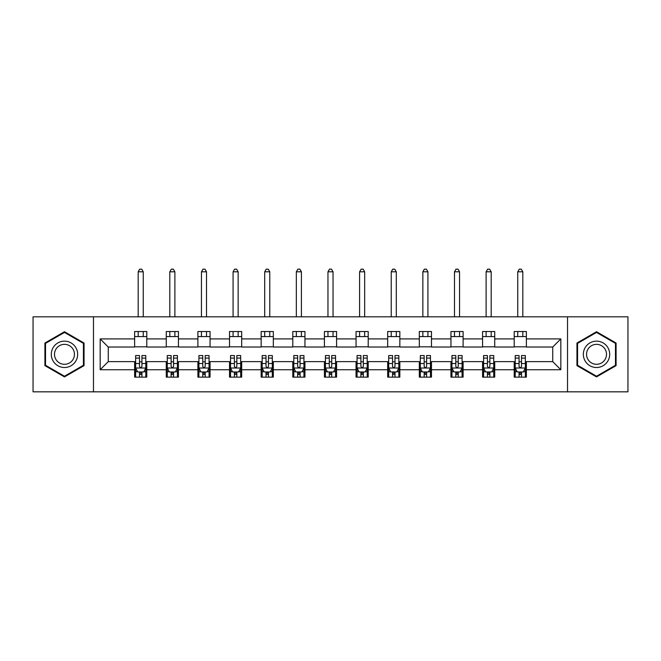 <?xml version="1.0" encoding="UTF-8"?>
<svg xmlns="http://www.w3.org/2000/svg" width="661" height="661" viewBox="0 0 661 661"><rect width="100%" height="100%" fill="white"/><g stroke="black" fill="none" stroke-linecap="round" stroke-linejoin="round"><path stroke-width="0.99" d="M567.526 391.833L627.95 391.833L627.95 316.817L567.526 316.817L567.526 391.833L93.474 391.833L93.474 316.817L33.05 316.817L33.05 391.833L93.474 391.833M567.526 316.817L93.474 316.817M526.371 338.911L526.371 331.516L514.2 331.516L514.2 338.911L494.734 338.911L494.734 331.516L482.571 331.516L482.571 338.911L463.105 338.911L463.105 331.516L450.942 331.516L450.942 338.911L431.476 338.911L431.476 331.516L419.305 331.516L419.305 338.911L399.847 338.911L399.847 331.516L387.677 331.516L387.677 338.911L368.21 338.911L368.21 331.516L356.048 331.516L356.048 338.911L336.581 338.911L336.581 331.516L324.419 331.516L324.419 338.911L304.952 338.911L304.952 331.516L292.79 331.516L292.79 338.911L273.324 338.911L273.324 331.516L261.153 331.516L261.153 338.911L241.695 338.911L241.695 331.516L229.524 331.516L229.524 338.911L210.058 338.911L210.058 331.516L197.895 331.516L197.895 338.911L178.429 338.911L178.429 331.516L166.266 331.516L166.266 338.911L146.8 338.911L146.8 331.516L134.629 331.516L134.629 338.911L100.166 338.911L100.166 369.73L108.272 361.625L134.629 361.625L134.629 377.134L146.8 377.134L146.8 361.625L166.266 361.625L166.266 377.134L178.429 377.134L178.429 361.625L197.895 361.625L197.895 377.134L210.058 377.134L210.058 361.625L229.524 361.625L229.524 377.134L241.695 377.134L241.695 361.625L261.153 361.625L261.153 377.134L273.324 377.134L273.324 361.625L292.79 361.625L292.79 377.134L304.952 377.134L304.952 361.625L324.419 361.625L324.419 377.134L336.581 377.134L336.581 361.625L356.048 361.625L356.048 377.134L368.21 377.134L368.21 361.625L387.677 361.625L387.677 377.134L399.847 377.134L399.847 361.625L419.305 361.625L419.305 377.134L431.476 377.134L431.476 361.625L450.942 361.625L450.942 377.134L463.105 377.134L463.105 361.625L482.571 361.625L482.571 377.134L494.734 377.134L494.734 361.625L514.2 361.625L514.2 377.134L526.371 377.134L526.371 361.625L552.728 361.625L552.728 347.025L526.371 347.025L526.371 338.911L560.834 338.911L560.834 369.73L526.371 369.73M514.2 369.73L494.734 369.73M482.571 369.73L463.105 369.73M450.942 369.73L431.476 369.73M419.305 369.73L399.847 369.73M387.677 369.73L368.21 369.73M356.048 369.73L336.581 369.73M324.419 369.73L304.952 369.73M292.79 369.73L273.324 369.73M261.153 369.73L241.695 369.73M229.524 369.73L210.058 369.73M197.895 369.73L178.429 369.73M166.266 369.73L146.8 369.73M134.629 369.73L100.166 369.73M514.2 338.911L514.2 347.025L494.734 347.025L494.734 338.911M482.571 338.911L482.571 347.025L463.105 347.025L463.105 338.911M450.942 338.911L450.942 347.025L431.476 347.025L431.476 338.911M419.305 338.911L419.305 347.025L399.847 347.025L399.847 338.911M387.677 338.911L387.677 347.025L368.21 347.025L368.21 338.911M356.048 338.911L356.048 347.025L336.581 347.025L336.581 338.911M324.419 338.911L324.419 347.025L304.952 347.025L304.952 338.911M292.79 338.911L292.79 347.025L273.324 347.025L273.324 338.911M261.153 338.911L261.153 347.025L241.695 347.025L241.695 338.911M229.524 338.911L229.524 347.025L210.058 347.025L210.058 338.911M197.895 338.911L197.895 347.025L178.429 347.025L178.429 338.911M166.266 338.911L166.266 347.025L146.8 347.025L146.8 338.911M134.629 338.911L134.629 347.025L108.272 347.025L100.166 338.911M108.272 347.025L108.272 361.625M560.834 369.73L552.728 361.625M552.728 347.025L560.834 338.911M134.629 336.581L146.8 336.581M134.629 346.818L146.8 346.818M134.629 361.823L135.645 361.823M139.496 361.823L141.933 361.823M145.784 361.823L146.8 361.823M134.629 372.069L135.645 372.069M139.496 372.069L141.933 372.069M145.784 372.069L146.8 372.069M166.266 361.823L167.274 361.823M171.133 361.823L173.562 361.823M177.412 361.823L178.429 361.823M166.266 372.069L167.274 372.069M171.133 372.069L173.562 372.069M177.412 372.069L178.429 372.069M166.266 336.581L178.429 336.581M166.266 346.818L178.429 346.818M197.895 361.823L198.911 361.823M202.762 361.823L205.191 361.823M209.05 361.823L210.058 361.823M197.895 372.069L198.911 372.069M202.762 372.069L205.191 372.069M209.05 372.069L210.058 372.069M197.895 336.581L210.058 336.581M197.895 346.818L210.058 346.818M229.524 361.823L230.54 361.823M234.391 361.823L236.828 361.823M240.678 361.823L241.695 361.823M229.524 372.069L230.54 372.069M234.391 372.069L236.828 372.069M240.678 372.069L241.695 372.069M229.524 336.581L241.695 336.581M229.524 346.818L241.695 346.818M261.153 361.823L262.169 361.823M266.019 361.823L268.457 361.823M272.307 361.823L273.324 361.823M261.153 372.069L262.169 372.069M266.019 372.069L268.457 372.069M272.307 372.069L273.324 372.069M261.153 336.581L273.324 336.581M261.153 346.818L273.324 346.818M292.79 361.823L293.798 361.823M297.657 361.823L300.086 361.823M303.936 361.823L304.952 361.823M292.79 372.069L293.798 372.069M297.657 372.069L300.086 372.069M303.936 372.069L304.952 372.069M292.79 336.581L304.952 336.581M292.79 346.818L304.952 346.818M324.419 361.823L325.435 361.823M329.285 361.823L331.715 361.823M335.565 361.823L336.581 361.823M324.419 372.069L325.435 372.069M329.285 372.069L331.715 372.069M335.565 372.069L336.581 372.069M324.419 336.581L336.581 336.581M324.419 346.818L336.581 346.818M356.048 361.823L357.064 361.823M360.914 361.823L363.343 361.823M367.202 361.823L368.21 361.823M356.048 372.069L357.064 372.069M360.914 372.069L363.343 372.069M367.202 372.069L368.21 372.069M356.048 336.581L368.21 336.581M356.048 346.818L368.21 346.818M387.677 361.823L388.693 361.823M392.543 361.823L394.981 361.823M398.831 361.823L399.847 361.823M387.677 372.069L388.693 372.069M392.543 372.069L394.981 372.069M398.831 372.069L399.847 372.069M387.677 336.581L399.847 336.581M387.677 346.818L399.847 346.818M419.305 361.823L420.322 361.823M424.172 361.823L426.609 361.823M430.46 361.823L431.476 361.823M419.305 372.069L420.322 372.069M424.172 372.069L426.609 372.069M430.46 372.069L431.476 372.069M419.305 336.581L431.476 336.581M419.305 346.818L431.476 346.818M450.942 361.823L451.95 361.823M455.809 361.823L458.238 361.823M462.089 361.823L463.105 361.823M450.942 372.069L451.95 372.069M455.809 372.069L458.238 372.069M462.089 372.069L463.105 372.069M450.942 336.581L463.105 336.581M450.942 346.818L463.105 346.818M482.571 361.823L483.588 361.823M487.438 361.823L489.867 361.823M493.726 361.823L494.734 361.823M482.571 372.069L483.588 372.069M487.438 372.069L489.867 372.069M493.726 372.069L494.734 372.069M482.571 336.581L494.734 336.581M482.571 346.818L494.734 346.818M514.2 361.823L515.216 361.823M519.067 361.823L521.504 361.823M525.355 361.823L526.371 361.823M514.2 372.069L515.216 372.069M519.067 372.069L521.504 372.069M525.355 372.069L526.371 372.069M514.2 336.581L526.371 336.581M514.2 346.818L526.371 346.818M64.481 376.919L84.046 365.624L84.046 343.026L64.481 331.731L44.915 343.026L44.915 365.624L64.481 376.919M616.085 343.026L596.519 331.731L576.954 343.026L576.954 365.624L596.519 376.919L616.085 365.624L616.085 343.026M139.496 374.498L141.933 374.498M135.645 358.08L139.496 358.08L139.496 355.544L135.645 355.544L135.645 367.913L137.678 371.961L143.759 371.961L145.784 367.913L145.784 355.544L141.933 355.544L141.933 358.08L145.784 358.08M145.784 367.913L145.784 377.134M135.645 367.913L135.645 377.134M141.933 371.961L141.933 377.134M139.496 377.134L139.496 371.961M139.496 358.08L139.496 366.392C140.306 367.954 141.124 367.954 141.933 366.392L141.933 358.08M143.247 336.581L143.247 331.516M143.247 316.817L143.247 271.803L138.182 271.803L138.182 316.817M138.182 336.581L138.182 331.516M138.182 271.803L139.702 269.167L141.727 269.167L143.247 271.803M75.891 360.914A13.179 13.179 0 0 0 71.066 342.91A13.179 13.179 0 0 0 53.062 347.736A13.179 13.179 0 0 0 57.887 365.74A13.179 13.179 0 0 0 75.891 360.914M73.123 359.311A9.981 9.981 0 0 0 69.471 345.686A9.981 9.981 0 0 0 55.838 349.339A9.981 9.981 0 0 0 59.49 362.963A9.981 9.981 0 0 0 73.123 359.311M45.518 365.269L45.518 343.381L64.481 332.433L83.435 343.381L83.435 365.269L64.481 376.216L45.518 365.269M596.519 341.142A13.179 13.179 0 0 0 583.341 354.321A13.179 13.179 0 0 0 596.519 367.508A13.179 13.179 0 0 0 609.698 354.321A13.179 13.179 0 0 0 596.519 341.142M596.519 344.348A9.981 9.981 0 0 0 586.547 354.321A9.981 9.981 0 0 0 596.519 364.302A9.981 9.981 0 0 0 606.501 354.321A9.981 9.981 0 0 0 596.519 344.348M615.482 365.269L596.519 376.216L577.565 365.269L577.565 343.381L596.519 332.433L615.482 343.381L615.482 365.269M171.133 374.498L173.562 374.498M167.274 358.08L171.133 358.08L171.133 355.544L167.274 355.544L167.274 367.913L169.307 371.961L175.388 371.961L177.412 367.913L177.412 355.544L173.562 355.544L173.562 358.08L177.412 358.08M177.412 367.913L177.412 377.134M167.274 367.913L167.274 377.134M173.562 371.961L173.562 377.134M171.133 377.134L171.133 371.961M171.133 358.08L171.133 366.392C171.943 367.954 172.752 367.954 173.562 366.392L173.562 358.08M174.884 336.581L174.884 331.516M174.884 316.817L174.884 271.803L169.811 271.803L169.811 316.817M169.811 336.581L169.811 331.516M169.811 271.803L171.331 269.167L173.364 269.167L174.884 271.803M202.762 374.498L205.191 374.498M198.911 358.08L202.762 358.08L202.762 355.544L198.911 355.544L198.911 367.913L200.936 371.961L207.017 371.961L209.05 367.913L209.05 355.544L205.191 355.544L205.191 358.08L209.05 358.08M209.05 367.913L209.05 377.134M198.911 367.913L198.911 377.134M205.191 371.961L205.191 377.134M202.762 377.134L202.762 371.961M202.762 358.08L202.762 366.392C203.571 367.954 204.381 367.954 205.191 366.392L205.191 358.08M206.513 336.581L206.513 331.516M206.513 316.817L206.513 271.803L201.44 271.803L201.44 316.817M201.44 336.581L201.44 331.516M201.44 271.803L202.96 269.167L204.993 269.167L206.513 271.803M234.391 374.498L236.828 374.498M230.54 358.08L234.391 358.08L234.391 355.544L230.54 355.544L230.54 367.913L232.565 371.961L238.646 371.961L240.678 367.913L240.678 355.544L236.828 355.544L236.828 358.08L240.678 358.08M240.678 367.913L240.678 377.134M230.54 367.913L230.54 377.134M236.828 371.961L236.828 377.134M234.391 377.134L234.391 371.961M234.391 358.08L234.391 366.392C235.2 367.954 236.01 367.954 236.828 366.392L236.828 358.08M238.142 336.581L238.142 331.516M238.142 316.817L238.142 271.803L233.077 271.803L233.077 316.817M233.077 336.581L233.077 331.516M233.077 271.803L234.597 269.167L236.621 269.167L238.142 271.803M266.019 374.498L268.457 374.498M262.169 358.08L266.019 358.08L266.019 355.544L262.169 355.544L262.169 367.913L264.193 371.961L270.283 371.961L272.307 367.913L272.307 355.544L268.457 355.544L268.457 358.08L272.307 358.08M272.307 367.913L272.307 377.134M262.169 367.913L262.169 377.134M268.457 371.961L268.457 377.134M266.019 377.134L266.019 371.961M266.019 358.08L266.019 366.392C266.829 367.954 267.647 367.954 268.457 366.392L268.457 358.08M269.771 336.581L269.771 331.516M269.771 316.817L269.771 271.803L264.706 271.803L264.706 316.817M264.706 336.581L264.706 331.516M264.706 271.803L266.226 269.167L268.25 269.167L269.771 271.803M297.657 374.498L300.086 374.498M293.798 358.08L297.657 358.08L297.657 355.544L293.798 355.544L293.798 367.913L295.831 371.961L301.912 371.961L303.936 367.913L303.936 355.544L300.086 355.544L300.086 358.08L303.936 358.08M303.936 367.913L303.936 377.134M293.798 367.913L293.798 377.134M300.086 371.961L300.086 377.134M297.657 377.134L297.657 371.961M297.657 358.08L297.657 366.392C298.466 367.954 299.276 367.954 300.086 366.392L300.086 358.08M301.408 336.581L301.408 331.516M301.408 316.817L301.408 271.803L296.335 271.803L296.335 316.817M296.335 336.581L296.335 331.516M296.335 271.803L297.855 269.167L299.879 269.167L301.408 271.803M329.285 374.498L331.715 374.498M325.435 358.08L329.285 358.08L329.285 355.544L325.435 355.544L325.435 367.913L327.459 371.961L333.541 371.961L335.565 367.913L335.565 355.544L331.715 355.544L331.715 358.08L335.565 358.08M335.565 367.913L335.565 377.134M325.435 367.913L325.435 377.134M331.715 371.961L331.715 377.134M329.285 377.134L329.285 371.961M329.285 358.08L329.285 366.392C330.095 367.954 330.905 367.954 331.715 366.392L331.715 358.08M333.037 336.581L333.037 331.516M333.037 316.817L333.037 271.803L327.963 271.803L327.963 316.817M327.963 336.581L327.963 331.516M327.963 271.803L329.484 269.167L331.516 269.167L333.037 271.803M360.914 374.498L363.343 374.498M357.064 358.08L360.914 358.08L360.914 355.544L357.064 355.544L357.064 367.913L359.088 371.961L365.169 371.961L367.202 367.913L367.202 355.544L363.343 355.544L363.343 358.08L367.202 358.08M367.202 367.913L367.202 377.134M357.064 367.913L357.064 377.134M363.343 371.961L363.343 377.134M360.914 377.134L360.914 371.961M360.914 358.08L360.914 366.392C361.724 367.954 362.534 367.954 363.343 366.392L363.343 358.08M364.665 336.581L364.665 331.516M364.665 316.817L364.665 271.803L359.592 271.803L359.592 316.817M359.592 336.581L359.592 331.516M359.592 271.803L361.121 269.167L363.145 269.167L364.665 271.803M392.543 374.498L394.981 374.498M388.693 358.08L392.543 358.08L392.543 355.544L388.693 355.544L388.693 367.913L390.717 371.961L396.807 371.961L398.831 367.913L398.831 355.544L394.981 355.544L394.981 358.08L398.831 358.08M398.831 367.913L398.831 377.134M388.693 367.913L388.693 377.134M394.981 371.961L394.981 377.134M392.543 377.134L392.543 371.961M392.543 358.08L392.543 366.392C393.353 367.954 394.163 367.954 394.981 366.392L394.981 358.08M396.294 336.581L396.294 331.516M396.294 316.817L396.294 271.803L391.229 271.803L391.229 316.817M391.229 336.581L391.229 331.516M391.229 271.803L392.75 269.167L394.774 269.167L396.294 271.803M424.172 374.498L426.609 374.498M420.322 358.08L424.172 358.08L424.172 355.544L420.322 355.544L420.322 367.913L422.354 371.961L428.435 371.961L430.46 367.913L430.46 355.544L426.609 355.544L426.609 358.08L430.46 358.08M430.46 367.913L430.46 377.134M420.322 367.913L420.322 377.134M426.609 371.961L426.609 377.134M424.172 377.134L424.172 371.961M424.172 358.08L424.172 366.392C424.982 367.954 425.8 367.954 426.609 366.392L426.609 358.08M427.923 336.581L427.923 331.516M427.923 316.817L427.923 271.803L422.858 271.803L422.858 316.817M422.858 336.581L422.858 331.516M422.858 271.803L424.379 269.167L426.403 269.167L427.923 271.803M455.809 374.498L458.238 374.498M451.95 358.08L455.809 358.08L455.809 355.544L451.95 355.544L451.95 367.913L453.983 371.961L460.064 371.961L462.089 367.913L462.089 355.544L458.238 355.544L458.238 358.08L462.089 358.08M462.089 367.913L462.089 377.134M451.95 367.913L451.95 377.134M458.238 371.961L458.238 377.134M455.809 377.134L455.809 371.961M455.809 358.08L455.809 366.392C456.619 367.954 457.429 367.954 458.238 366.392L458.238 358.08M459.56 336.581L459.56 331.516M459.56 316.817L459.56 271.803L454.487 271.803L454.487 316.817M454.487 336.581L454.487 331.516M454.487 271.803L456.007 269.167L458.04 269.167L459.56 271.803M487.438 374.498L489.867 374.498M483.588 358.08L487.438 358.08L487.438 355.544L483.588 355.544L483.588 367.913L485.612 371.961L491.693 371.961L493.726 367.913L493.726 355.544L489.867 355.544L489.867 358.08L493.726 358.08M493.726 367.913L493.726 377.134M483.588 367.913L483.588 377.134M489.867 371.961L489.867 377.134M487.438 377.134L487.438 371.961M487.438 358.08L487.438 366.392C488.248 367.954 489.057 367.954 489.867 366.392L489.867 358.08M491.189 336.581L491.189 331.516M491.189 316.817L491.189 271.803L486.116 271.803L486.116 316.817M486.116 336.581L486.116 331.516M486.116 271.803L487.636 269.167L489.669 269.167L491.189 271.803M519.067 374.498L521.504 374.498M515.216 358.08L519.067 358.08L519.067 355.544L515.216 355.544L515.216 367.913L517.241 371.961L523.322 371.961L525.355 367.913L525.355 355.544L521.504 355.544L521.504 358.08L525.355 358.08M525.355 367.913L525.355 377.134M515.216 367.913L515.216 377.134M521.504 371.961L521.504 377.134M519.067 377.134L519.067 371.961M519.067 358.08L519.067 366.392C519.877 367.954 520.686 367.954 521.504 366.392L521.504 358.08M522.818 336.581L522.818 331.516M522.818 316.817L522.818 271.803L517.753 271.803L517.753 316.817M517.753 336.581L517.753 331.516M517.753 271.803L519.273 269.167L521.298 269.167L522.818 271.803M135.695 368.012L145.734 368.012M145.784 371.722L143.875 371.722M137.554 371.722L135.645 371.722M141.933 363.517L145.784 363.517M135.645 363.517L139.496 363.517M139.496 373.209L141.933 373.209M167.332 368.012L177.363 368.012M177.412 371.722L175.512 371.722M169.183 371.722L167.274 371.722M173.562 363.517L177.412 363.517M167.274 363.517L171.133 363.517M171.133 373.209L173.562 373.209M198.961 368.012L208.992 368.012M209.05 371.722L207.141 371.722M200.812 371.722L198.911 371.722M205.191 363.517L209.05 363.517M198.911 363.517L202.762 363.517M202.762 373.209L205.191 373.209M230.59 368.012L240.629 368.012M240.678 371.722L238.77 371.722M232.449 371.722L230.54 371.722M236.828 363.517L240.678 363.517M230.54 363.517L234.391 363.517M234.391 373.209L236.828 373.209M262.219 368.012L272.258 368.012M272.307 371.722L270.399 371.722M264.078 371.722L262.169 371.722M268.457 363.517L272.307 363.517M262.169 363.517L266.019 363.517M266.019 373.209L268.457 373.209M293.848 368.012L303.886 368.012M303.936 371.722L302.036 371.722M295.707 371.722L293.798 371.722M300.086 363.517L303.936 363.517M293.798 363.517L297.657 363.517M297.657 373.209L300.086 373.209M325.485 368.012L335.515 368.012M335.565 371.722L333.665 371.722M327.335 371.722L325.435 371.722M331.715 363.517L335.565 363.517M325.435 363.517L329.285 363.517M329.285 373.209L331.715 373.209M357.114 368.012L367.152 368.012M367.202 371.722L365.293 371.722M358.964 371.722L357.064 371.722M363.343 363.517L367.202 363.517M357.064 363.517L360.914 363.517M360.914 373.209L363.343 373.209M388.742 368.012L398.781 368.012M398.831 371.722L396.922 371.722M390.601 371.722L388.693 371.722M394.981 363.517L398.831 363.517M388.693 363.517L392.543 363.517M392.543 373.209L394.981 373.209M420.371 368.012L430.41 368.012M430.46 371.722L428.551 371.722M422.23 371.722L420.322 371.722M426.609 363.517L430.46 363.517M420.322 363.517L424.172 363.517M424.172 373.209L426.609 373.209M452.008 368.012L462.039 368.012M462.089 371.722L460.188 371.722M453.859 371.722L451.95 371.722M458.238 363.517L462.089 363.517M451.95 363.517L455.809 363.517M455.809 373.209L458.238 373.209M483.637 368.012L493.668 368.012M493.726 371.722L491.817 371.722M485.488 371.722L483.588 371.722M489.867 363.517L493.726 363.517M483.588 363.517L487.438 363.517M487.438 373.209L489.867 373.209M515.266 368.012L525.305 368.012M525.355 371.722L523.446 371.722M517.125 371.722L515.216 371.722M521.504 363.517L525.355 363.517M515.216 363.517L519.067 363.517M519.067 373.209L521.504 373.209"/></g></svg>

